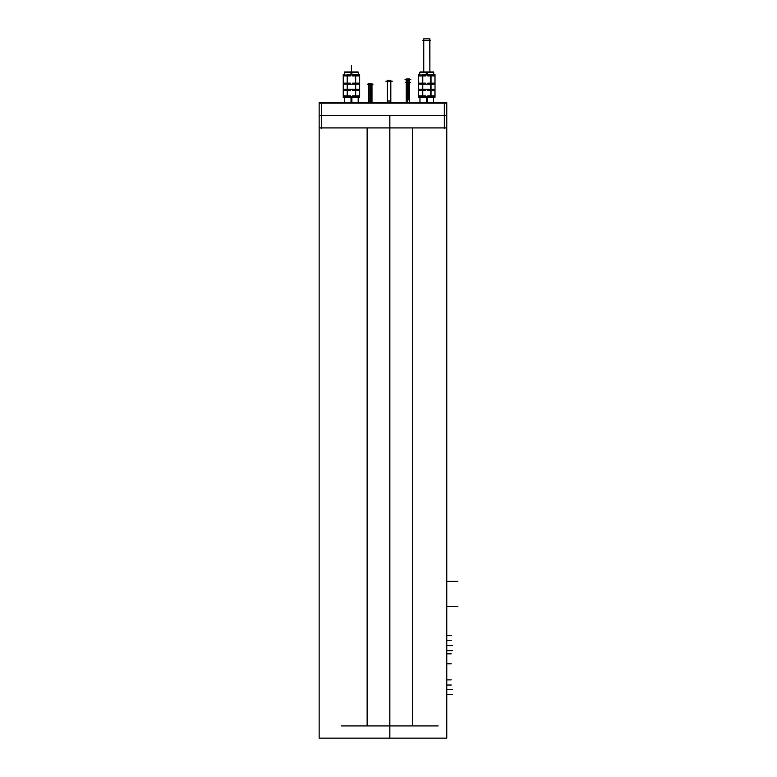 <?xml version="1.0" encoding="UTF-8"?>
<svg xmlns="http://www.w3.org/2000/svg" width="777" height="777" viewBox="0 0 777 777"><rect width="100%" height="100%" fill="white"/><g stroke="black" fill="none" stroke-linecap="round" stroke-linejoin="round"><path stroke-width="1.17" d="M351 74.553L350.99 72.514L358.372 72.475L344.493 72.475L351.874 72.514L351.864 74.553M433.702 72.475L419.813 72.475L427.195 72.514L427.195 74.553M408.11 100L408.11 78.972L406.157 78.972L406.157 102.554L406.157 79.613L404.972 79.613L410.878 79.613L409.693 79.613L409.693 100.01L409.693 82.789L410.46 82.789L409.693 82.789M409.693 102.554L409.693 78.972L406.895 78.972L406.905 100M387.325 102.554L387.325 80.468L387.325 102.554L387.325 80.468L390.86 80.468L390.355 80.468L390.355 102.554L390.86 80.468L390.86 101.039L390.86 81.158L392.298 81.158L385.887 81.158L387.325 81.158L387.325 102.554L387.325 101.039L390.86 101.039L390.86 80.468M368.58 83.693L371.892 83.693M371.056 102.554L371.056 83.693L368.492 83.693L368.492 102.554L368.492 83.44L368.492 102.554L368.492 84.324L367.599 84.324L372.931 84.324L372.037 84.324L372.037 102.554L372.037 83.693L369.823 83.693L369.823 102.554M343.24 95.872L350.398 95.872L343.24 95.872L350.398 95.872L350.524 96.921M344.289 96.921L347.193 96.921M352.34 96.921L352.467 95.872L352.34 96.921L352.467 95.872L359.625 95.872L352.467 95.872L359.625 95.872L359.586 90.385L352.467 90.385L359.625 90.385L352.467 90.385L352.34 89.336M355.672 96.921L358.576 96.921M355.672 89.336L358.576 89.336M352.34 84.217L352.467 83.168L352.34 84.217L352.467 83.168L359.625 83.168L352.467 83.168L359.625 83.168L359.586 76L352.467 76L359.625 76L352.467 76L352.34 74.951M355.672 84.217L358.576 84.217M355.672 74.951L358.576 74.951M344.493 72.514L344.493 74.553L344.493 72.426L351.864 72.475M357.876 71.97L351 72.426L358.372 72.426L358.372 74.553L358.372 72.514M348.29 71.94L351.631 71.94M351.233 71.94L354.574 71.94M344.988 71.97L351.864 72.426M344.289 74.951L347.193 74.951M343.24 76L350.398 76L343.24 76L350.398 76L350.524 74.951M343.24 83.168L350.398 83.168L343.24 83.168L350.398 83.168L350.524 84.217M344.289 84.217L347.193 84.217M344.289 89.336L347.193 89.336M343.24 90.385L350.398 90.385L343.24 90.385L350.398 90.385L350.524 89.336M418.56 95.872L425.718 95.872L418.56 95.872L425.718 95.872L425.854 96.921M419.609 96.921L422.513 96.921M427.661 96.921L427.797 95.872L427.661 96.921L427.797 95.872L434.945 95.872L427.797 95.872L434.945 95.872L434.906 90.385L427.797 90.385L434.945 90.385L427.797 90.385L427.661 89.336M430.992 96.921L433.896 96.921M430.992 89.336L433.896 89.336M427.661 84.217L427.797 83.168L427.661 84.217L427.797 83.168L434.945 83.168L427.797 83.168L434.945 83.168L434.906 76L427.797 76L434.945 76L427.797 76L427.661 74.951M430.992 84.217L433.896 84.217M430.992 74.951L433.896 74.951M419.813 72.514L419.813 74.553L419.813 72.426L427.195 72.475M433.197 71.97L426.32 72.426L433.702 72.426L433.702 74.553L433.702 72.514M426.32 74.553L426.32 72.514L433.741 72.514M423.718 71.94L423.718 38.85L423.62 71.94L423.62 40.355L423.62 71.94L426.952 71.94M426.563 71.94L429.895 71.94L429.856 38.85L423.62 38.85L423.62 71.94M420.318 71.97L427.185 72.426M419.609 74.951L422.513 74.951M418.56 76L425.718 76L418.56 76L425.718 76L425.854 74.951M418.56 83.168L425.718 83.168L418.56 83.168L425.718 83.168L425.854 84.217M419.609 84.217L422.513 84.217M419.609 89.336L422.513 89.336M418.56 90.385L425.718 90.385L418.56 90.385L425.718 90.385L425.854 89.336M429.798 38.85L429.895 71.94L429.895 40.355M344.667 96.882L343.279 95.911L344.667 96.882M343.279 95.872L343.279 90.385L343.279 95.872M344.667 89.374L343.279 90.346L344.667 89.374M359.586 95.911L358.197 96.882L359.586 95.911M359.586 90.346L358.197 89.374L359.586 90.346M344.667 84.178L343.279 83.207L343.279 76L343.279 83.168L344.667 84.178M344.667 74.99L343.279 75.961L344.667 74.99M359.586 75.961L358.197 74.99L359.586 75.961M359.586 83.207L358.197 84.178L359.586 83.207L359.586 76M419.988 96.882L418.599 95.911L419.988 96.882M418.599 95.872L418.599 90.385L418.599 95.872M419.988 89.374L418.599 90.346L419.988 89.374M434.906 95.911L433.527 96.882L434.906 95.911M434.906 90.346L433.527 89.374L434.906 90.346M419.988 84.178L418.599 83.207L418.599 76L418.599 83.168L419.988 84.178M419.988 74.99L418.599 75.961L419.988 74.99M434.906 75.961L433.527 74.99L434.906 75.961M434.906 83.207L433.527 84.178L434.906 83.207L434.906 76M405.643 82.789L406.157 82.789L405.643 82.789M390.86 102.554L390.86 101.039M367.754 84.081L368.492 84.081L367.754 84.081M372.037 84.081L372.775 84.081L372.037 84.081M319.153 115.365L446.765 115.365L319.153 115.365M319.153 102.807L446.765 102.807M444.308 115.608L444.308 102.554M319.153 115.608L319.153 102.554L446.765 102.554L446.765 115.608L319.153 115.608M321.6 115.608L321.6 102.554M351.855 97.319L351.855 102.554M351.01 97.319L351.01 102.554M343.968 96.882L358.896 96.882M347.193 74.553L347.193 97.319L359.664 97.319L355.672 97.319L355.672 74.553L355.672 97.319L347.193 97.319L347.193 74.553L359.664 74.553L359.664 97.319L359.664 74.553L347.193 74.553M347.436 74.553L347.436 97.319L347.436 74.553M343.201 97.319L347.193 97.319L343.201 97.319L343.201 74.553L343.201 97.319M355.429 74.553L355.429 97.319L355.429 74.553M343.968 89.374L358.896 89.374M343.968 84.178L358.896 84.178M343.968 74.99L358.896 74.99M344.726 71.97L358.139 71.97M427.185 97.319L427.185 102.554M426.33 97.319L426.33 102.554M419.289 96.882L434.226 96.882M422.513 74.553L422.513 97.319L434.994 97.319L430.992 97.319L430.992 74.553L430.992 97.319L422.513 97.319L422.513 74.553L434.994 74.553L434.994 97.319L434.994 74.553L422.513 74.553M422.766 74.553L422.766 97.319L422.766 74.553M418.521 97.319L422.513 97.319L418.521 97.319L418.521 74.553L418.521 97.319M430.749 74.553L430.749 97.319L430.749 74.553M419.289 89.374L434.226 89.374M419.289 84.178L434.226 84.178M419.289 74.99L434.226 74.99M420.046 71.97L433.459 71.97M430.361 40.355L422.795 40.355M319.153 127.914L446.765 127.914L319.153 127.914M319.153 738.15L319.153 103.147L446.765 103.147L446.765 738.15L319.153 738.15M341.492 725.941L438.102 725.941L341.492 725.941M389.733 737.897L389.733 115.958M321.6 128.671L321.6 114.607M444.308 128.671L444.308 114.607M389.86 737.897L389.86 115.958M407.478 102.554L407.478 79.613M390.734 102.554L390.734 81.158M370.454 102.554L370.454 84.324M446.765 653.816L451.165 653.816L446.765 653.816M446.765 663.733L451.165 663.733L446.765 663.733M446.765 645.59L452.515 645.59L446.765 645.59M446.765 650.611L452.515 650.611L446.765 650.611M446.765 679.826L451.233 679.826L446.765 679.826M446.765 685.013L451.233 685.013L446.765 685.013M446.765 689.529L452.515 689.529L446.765 689.529M446.765 694.551L452.515 694.551L446.765 694.551M446.765 635.547L451.233 635.547L446.765 635.547M446.765 640.569L451.233 640.569L446.765 640.569M446.765 606.546L457.847 606.546M446.765 581.439L457.847 581.439M351.427 102.554L351.427 97.319M347.358 95.872L347.358 90.385M347.358 83.168L347.358 76M350.126 96.882L347.436 95.95M347.193 96.066L345.969 96.882M355.429 95.95L352.739 96.882M356.896 96.882L355.672 96.066M355.507 95.872L355.507 90.385M355.507 83.168L355.507 76M355.429 90.307L352.739 89.374M356.896 89.374L355.672 90.19M355.429 83.246L352.739 84.178M356.896 84.178L355.672 83.362M359.586 95.872L359.586 90.385M355.429 75.923L352.739 74.99M356.896 74.99L355.672 75.806M351.427 74.553L351.427 72.514M350.126 74.99L347.436 75.923M347.193 75.806L345.969 74.99M350.126 84.178L347.436 83.246M347.193 83.362L345.969 84.178M350.126 89.374L347.436 90.307M347.193 90.19L345.969 89.374M351.427 70.105L351.427 65.53L351.427 70.105M351.427 67.803L351.427 71.552L351.427 67.803M426.758 102.554L426.758 97.319M422.678 95.872L422.678 90.385M422.678 83.168L422.678 76M425.456 96.882L422.766 95.95M422.513 96.066L421.289 96.882M430.749 95.95L428.059 96.882M432.216 96.882L430.992 96.066M430.837 95.872L430.837 90.385M430.837 83.168L430.837 76M430.749 90.307L428.059 89.374M432.216 89.374L430.992 90.19M430.749 83.246L428.059 84.178M432.216 84.178L430.992 83.362M434.906 95.872L434.906 90.385M430.749 75.923L428.059 74.99M432.216 74.99L430.992 75.806M426.758 74.553L426.758 72.514M425.456 74.99L422.766 75.923M422.513 75.806L421.289 74.99M425.456 84.178L422.766 83.246M422.513 83.362L421.289 84.178M425.456 89.374L422.766 90.307M422.513 90.19L421.289 89.374M367.171 725.941L367.171 127.914L367.171 725.941M412.422 725.941L412.422 127.914L412.422 725.941M344.658 102.554L344.658 97.319L344.658 102.554M358.207 97.319L358.207 102.554L358.207 97.319M419.978 102.554L419.978 97.319L419.978 102.554M433.537 97.319L433.537 102.554L433.537 97.319M409.693 100.01L409.693 82.158L409.693 100.01M429.895 71.94L429.895 38.85"/></g></svg>

